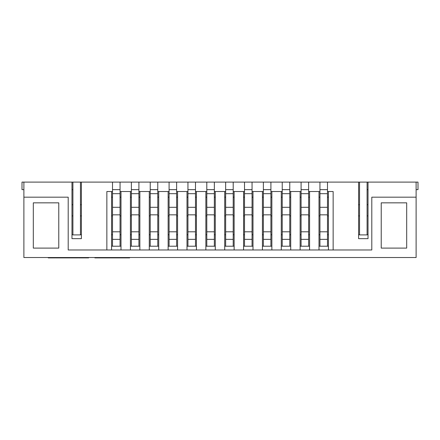 <?xml version="1.0" encoding="UTF-8"?>
<svg xmlns="http://www.w3.org/2000/svg" width="440" height="440" viewBox="0 0 440 440"><rect width="100%" height="100%" fill="white"/><g stroke="black" fill="none" stroke-linecap="round" stroke-linejoin="round"><path stroke-width="0.66" d="M81.4 182.1L80.46 182.1L80.46 234.9L72.913 234.9L72.913 182.1L71.973 182.1L71.973 238.667L81.4 238.667L81.4 182.1L327.486 182.1L327.486 239.349L319.941 239.349L319.941 246.213L328.427 246.213M327.486 239.349L327.486 246.213M319.941 182.1L319.941 239.349M327.486 189.64L319.941 189.64M327.486 193.683L319.941 193.683M327.486 207.29L319.941 207.29M327.486 214.836L319.941 214.836M327.486 231.803L319.941 231.803M80.46 182.1L72.913 182.1M416.114 189.64L418 189.64L418 182.1L416.114 182.1L416.114 257.527L23.887 257.527L23.887 182.1L22 182.1L22 189.64L22 182.1M23.887 189.64L22 189.64M72.913 189.64L71.973 189.64M367.087 182.1L367.087 234.9L359.541 234.9L359.541 182.1L416.114 182.1M418 189.64L418 182.1M367.087 189.64L368.027 189.64M308.627 182.1L308.627 239.349L301.087 239.349L301.087 246.213L309.573 246.213M308.627 239.349L308.627 246.213M301.087 182.1L301.087 239.349M308.627 189.64L301.087 189.64M308.627 193.683L301.087 193.683M308.627 207.29L301.087 207.29M308.627 214.836L301.087 214.836M308.627 231.803L301.087 231.803M289.773 182.1L289.773 239.349L282.227 239.349L282.227 246.213L290.714 246.213M289.773 239.349L289.773 246.213M282.227 182.1L282.227 239.349M289.773 189.64L282.227 189.64M289.773 193.683L282.227 193.683M289.773 207.29L282.227 207.29M289.773 214.836L282.227 214.836M289.773 231.803L282.227 231.803M270.913 182.1L270.913 239.349L263.373 239.349L263.373 246.213L271.86 246.213M270.913 239.349L270.913 246.213M263.373 182.1L263.373 239.349M270.913 189.64L263.373 189.64M270.913 193.683L263.373 193.683M270.913 207.29L263.373 207.29M270.913 214.836L263.373 214.836M270.913 231.803L263.373 231.803M252.06 182.1L252.06 239.349L244.514 239.349L244.514 246.213L253 246.213M252.06 239.349L252.06 246.213M244.514 182.1L244.514 239.349M252.06 189.64L244.514 189.64M252.06 193.683L244.514 193.683M252.06 207.29L244.514 207.29M252.06 214.836L244.514 214.836M252.06 231.803L244.514 231.803M233.2 182.1L233.2 239.349L225.66 239.349L225.66 246.213L234.141 246.213M233.2 239.349L233.2 246.213M225.66 182.1L225.66 239.349M233.2 189.64L225.66 189.64M233.2 193.683L225.66 193.683M233.2 207.29L225.66 207.29M233.2 214.836L225.66 214.836M233.2 231.803L225.66 231.803M214.341 182.1L214.341 239.349L206.8 239.349L206.8 246.213L215.287 246.213M214.341 239.349L214.341 246.213M206.8 182.1L206.8 239.349M214.341 189.64L206.8 189.64M214.341 193.683L206.8 193.683M214.341 207.29L206.8 207.29M214.341 214.836L206.8 214.836M214.341 231.803L206.8 231.803M195.487 182.1L195.487 239.349L187.941 239.349L187.941 246.213L196.427 246.213M195.487 239.349L195.487 246.213M187.941 182.1L187.941 239.349M195.487 189.64L187.941 189.64M195.487 193.683L187.941 193.683M195.487 207.29L187.941 207.29M195.487 214.836L187.941 214.836M195.487 231.803L187.941 231.803M176.627 182.1L176.627 239.349L169.087 239.349L169.087 246.213L177.573 246.213M176.627 239.349L176.627 246.213M169.087 182.1L169.087 239.349M176.627 189.64L169.087 189.64M176.627 193.683L169.087 193.683M176.627 207.29L169.087 207.29M176.627 214.836L169.087 214.836M176.627 231.803L169.087 231.803M157.773 182.1L157.773 239.349L150.227 239.349L150.227 246.213L158.714 246.213M157.773 239.349L157.773 246.213M150.227 182.1L150.227 239.349M157.773 189.64L150.227 189.64M157.773 193.683L150.227 193.683M157.773 207.29L150.227 207.29M157.773 214.836L150.227 214.836M157.773 231.803L150.227 231.803M138.913 182.1L138.913 239.349L131.373 239.349L131.373 246.213L139.859 246.213M138.913 239.349L138.913 246.213M131.373 182.1L131.373 239.349M138.913 189.64L131.373 189.64M138.913 193.683L131.373 193.683M138.913 207.29L131.373 207.29M138.913 214.836L131.373 214.836M138.913 231.803L131.373 231.803M120.059 182.1L120.059 239.349L112.514 239.349L112.514 246.213L121 246.213M120.059 239.349L120.059 246.213M112.514 182.1L112.514 239.349M120.059 189.64L112.514 189.64M120.059 193.683L112.514 193.683M120.059 207.29L112.514 207.29M120.059 214.836L112.514 214.836M120.059 231.803L112.514 231.803M368.027 234.746L367.087 234.746M359.541 234.746L358.6 234.746M328.427 234.746L327.486 234.746M319.941 234.746L319 234.746M309.573 234.746L308.627 234.746M301.087 234.746L300.141 234.746M290.714 234.746L289.773 234.746M282.227 234.746L281.287 234.746M271.86 234.746L270.913 234.746M263.373 234.746L262.427 234.746M253 234.746L252.06 234.746M244.514 234.746L243.573 234.746M234.141 234.746L233.2 234.746M225.66 234.746L224.714 234.746M215.287 234.746L214.341 234.746M206.8 234.746L205.86 234.746M196.427 234.746L195.487 234.746M187.941 234.746L187 234.746M177.573 234.746L176.627 234.746M169.087 234.746L168.141 234.746M158.714 234.746L157.773 234.746M150.227 234.746L149.287 234.746M139.859 234.746L138.913 234.746M131.373 234.746L130.427 234.746M121 234.746L120.059 234.746M112.514 234.746L111.573 234.746M81.4 234.746L80.46 234.746M72.913 234.746L71.973 234.746M368.027 215.892L367.087 215.892M359.541 215.892L358.6 215.892M328.427 215.892L327.486 215.892M319.941 215.892L319 215.892M309.573 215.892L308.627 215.892M301.087 215.892L300.141 215.892M290.714 215.892L289.773 215.892M282.227 215.892L281.287 215.892M271.86 215.892L270.913 215.892M263.373 215.892L262.427 215.892M253 215.892L252.06 215.892M244.514 215.892L243.573 215.892M234.141 215.892L233.2 215.892M225.66 215.892L224.714 215.892M215.287 215.892L214.341 215.892M206.8 215.892L205.86 215.892M196.427 215.892L195.487 215.892M187.941 215.892L187 215.892M177.573 215.892L176.627 215.892M169.087 215.892L168.141 215.892M158.714 215.892L157.773 215.892M150.227 215.892L149.287 215.892M139.859 215.892L138.913 215.892M131.373 215.892L130.427 215.892M121 215.892L120.059 215.892M112.514 215.892L111.573 215.892M81.4 215.892L80.46 215.892M72.913 215.892L71.973 215.892M327.486 182.1L359.541 182.1M23.887 182.1L71.973 182.1M416.114 197.181L371.8 197.181L371.8 249.981L111.573 249.981L111.573 191.527L112.514 191.527M120.059 191.527L131.373 191.527M138.913 191.527L150.227 191.527M157.773 191.527L169.087 191.527M176.627 191.527L187.941 191.527M195.487 191.527L206.8 191.527M214.341 191.527L225.66 191.527M233.2 191.527L244.514 191.527M252.06 191.527L263.373 191.527M270.913 191.527L282.227 191.527M289.773 191.527L301.087 191.527M308.627 191.527L319.941 191.527M327.486 191.527L333.141 191.527L333.141 249.981M358.6 182.1L358.6 238.667L368.027 238.667L368.027 182.1M23.887 197.181L68.2 197.181L68.2 249.981L106.86 249.981L106.86 191.527L111.573 191.527M71.973 204.727L72.913 204.727M80.46 204.727L81.4 204.727M33.314 248.1L33.314 202.84L58.773 202.84L58.773 248.1L33.314 248.1M406.687 248.1L406.687 202.84L381.227 202.84L381.227 248.1L406.687 248.1M111.573 249.981L106.86 249.981M319 249.981L319 191.527M309.573 249.981L309.573 191.527M111.573 246.213L112.514 246.213M130.427 246.213L131.373 246.213M149.287 246.213L150.227 246.213M168.141 246.213L169.087 246.213M187 246.213L187.941 246.213M205.86 246.213L206.8 246.213M224.714 246.213L225.66 246.213M243.573 246.213L244.514 246.213M262.427 246.213L263.373 246.213M281.287 246.213L282.227 246.213M300.141 246.213L301.087 246.213M319 246.213L319.941 246.213M368.027 204.727L367.087 204.727M359.541 204.727L358.6 204.727M328.427 249.981L328.427 191.527M319 197.181L319.941 197.181M327.486 197.181L328.427 197.181M300.141 249.981L300.141 191.527M290.714 249.981L290.714 191.527M300.141 197.181L301.087 197.181M308.627 197.181L309.573 197.181M262.427 249.981L262.427 191.527M253 249.981L253 191.527M271.86 249.981L271.86 191.527M281.287 249.981L281.287 191.527M262.427 197.181L263.373 197.181M270.913 197.181L271.86 197.181M281.287 197.181L282.227 197.181M289.773 197.181L290.714 197.181M243.573 249.981L243.573 191.527M234.141 249.981L234.141 191.527M243.573 197.181L244.514 197.181M252.06 197.181L253 197.181M224.714 249.981L224.714 191.527M215.287 249.981L215.287 191.527M224.714 197.181L225.66 197.181M233.2 197.181L234.141 197.181M205.86 249.981L205.86 191.527M196.427 249.981L196.427 191.527M205.86 197.181L206.8 197.181M214.341 197.181L215.287 197.181M187 249.981L187 191.527M177.573 249.981L177.573 191.527M187 197.181L187.941 197.181M195.487 197.181L196.427 197.181M168.141 249.981L168.141 191.527M158.714 249.981L158.714 191.527M168.141 197.181L169.087 197.181M176.627 197.181L177.573 197.181M149.287 249.981L149.287 191.527M139.859 249.981L139.859 191.527M149.287 197.181L150.227 197.181M157.773 197.181L158.714 197.181M130.427 249.981L130.427 191.527M121 249.981L121 191.527M130.427 197.181L131.373 197.181M138.913 197.181L139.859 197.181M111.573 197.181L112.514 197.181M120.059 197.181L121 197.181M88.633 257.527L88.633 257.901L84.508 257.901L84.496 257.527L84.496 257.901L84.508 257.527M83.116 257.527L83.116 257.901L78.447 257.901L78.447 257.527M78.447 257.901L78.441 257.527M78.441 257.901L78.403 257.527L78.397 257.901M84.167 257.901L84.167 257.527L84.167 257.901L83.199 257.901M77.886 257.527L77.886 257.901L73.651 257.901L73.651 257.527M73.651 257.901L67.392 257.901L67.392 257.527M67.392 257.901L55.544 257.901L55.544 257.527L55.544 257.901M62.821 257.901L62.821 257.527M80.168 257.901L80.168 257.527L80.151 257.901M79.162 257.901L79.162 257.527L79.162 257.901M79.189 257.901L79.189 257.527M74.179 257.901L74.492 257.901L74.179 257.527L74.179 257.901M68.392 257.901L68.392 257.527M73.508 257.901L73.508 257.527M63.261 257.901L63.261 257.527M63.267 257.901L63.267 257.527M61.82 257.901L61.82 257.527M55.149 257.527L55.149 257.901L48.246 257.901L48.246 257.527M54.054 257.901L54.054 257.527M53.3 257.901L53.3 257.527M50.111 257.901L50.111 257.527M49.34 257.901L49.34 257.527M129.646 257.901L129.646 257.527L129.646 257.901L94.864 257.901L94.864 257.527M106.684 257.901L106.684 257.527L106.684 257.901M123.057 257.901L123.057 257.527M112.404 257.901L112.404 257.527M105.116 257.901L105.116 257.527M101.899 257.901L101.899 257.527M83.578 257.901L83.578 257.527L83.578 257.901M81.857 257.901L81.857 257.527M76.401 257.901L76.401 257.527M74.8 257.901L74.8 257.527M72.886 257.901L72.886 257.527M70.922 257.901L70.922 257.527M59.708 257.901L59.708 257.527M56.721 257.901L56.721 257.527M127.397 257.901L127.397 257.527M117.898 257.901L117.898 257.527M112.409 257.901L112.409 257.527M96.916 257.901L96.916 257.527"/></g></svg>
